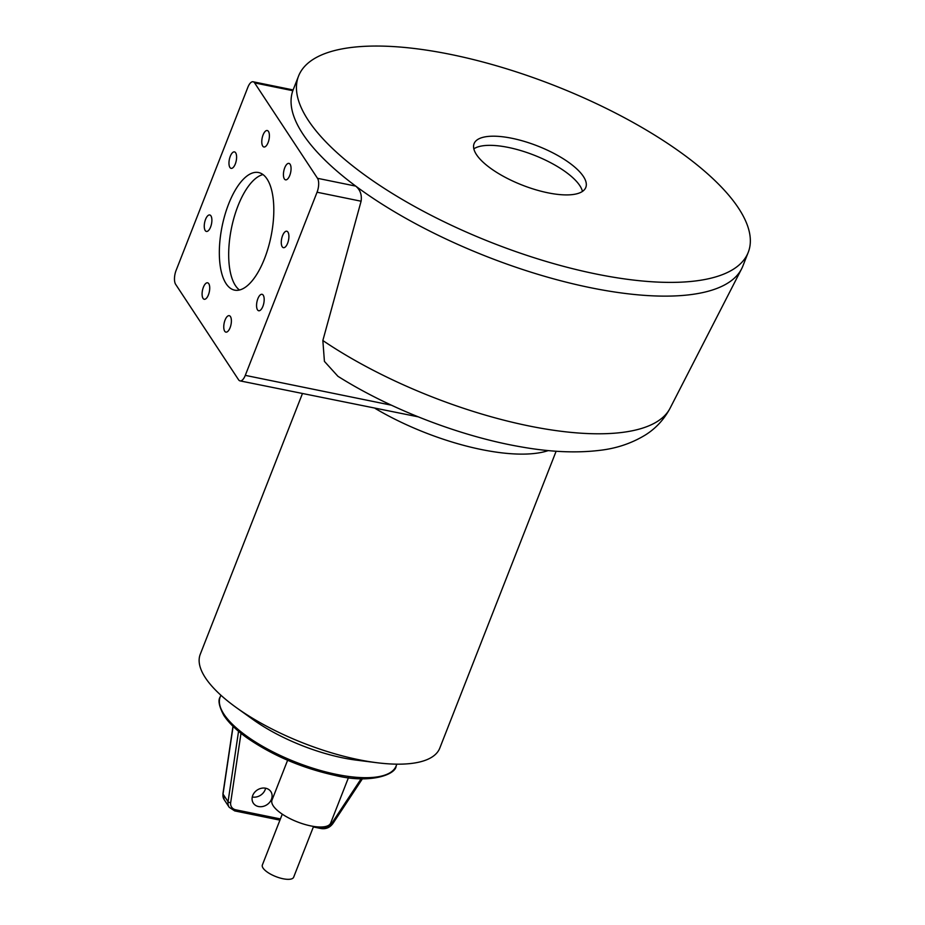 <?xml version="1.0" encoding="UTF-8"?>
<svg xmlns="http://www.w3.org/2000/svg" width="925" height="925" viewBox="0 0 925 925"><rect width="100%" height="100%" fill="white"/><g stroke="black" fill="none" stroke-linecap="round" stroke-linejoin="round"><path stroke-width="1.39" d="M738.508 208.137A241.494 84.58 21.4 0 0 502.09 67.433A241.494 84.58 21.4 0 0 298.544 76.104A241.494 84.58 21.4 0 0 308.268 120.308A241.494 84.58 21.4 0 0 544.686 261A241.494 84.58 21.4 0 0 748.244 252.34A241.494 84.58 21.4 0 0 738.508 208.137M298.544 76.104L293.156 89.841A241.494 84.58 21.4 0 0 292.832 90.708A241.494 84.58 21.4 0 0 302.891 134.032A241.494 84.58 21.4 0 0 355.732 186.11C360.218 189.822 362.01 194.863 361.097 201.222L322.848 340.527L324.421 361.386L337.926 376.29C390.142 409.243 460.211 436.311 520.382 446.752C549.612 451.99 575.951 453.204 599.423 450.382C616.223 448.533 631.521 443.41 645.315 435.016C655.721 428.518 663.977 419.592 670.07 408.249L741.63 268.793A241.494 84.58 21.4 0 0 742.856 266.065L748.244 252.34M257.855 298.717A8.394 3.503 101.5 0 1 262.053 294.3A8.394 3.503 101.5 0 1 262.885 306.348A8.394 3.503 101.5 0 1 258.688 310.754A8.394 3.503 101.5 0 1 257.855 298.717M263.035 174.571A60.009 24.987 -78.5 0 0 237.956 205.974A60.009 24.987 -78.5 0 0 239.471 289.999M228.602 204.067A60.009 24.987 101.5 0 1 258.584 172.536A60.009 24.987 101.5 0 1 264.55 258.584A60.009 24.987 101.5 0 1 234.58 290.126A60.009 24.987 101.5 0 1 228.602 204.067M227.827 316.015A8.394 3.503 101.5 0 1 229.25 315.668A8.394 3.503 101.5 0 1 231.262 322.987A8.394 3.503 101.5 0 1 227.319 331.774A8.394 3.503 101.5 0 1 225.897 332.121A8.394 3.503 101.5 0 1 223.885 324.802A8.394 3.503 101.5 0 1 227.827 316.015M208.784 283.709A8.394 3.503 101.5 0 1 208.934 293.341A8.394 3.503 101.5 0 1 204.228 299.272A8.394 3.503 101.5 0 1 203.037 298.359A8.394 3.503 101.5 0 1 202.876 288.739A8.394 3.503 101.5 0 1 207.593 282.807A8.394 3.503 101.5 0 1 208.784 283.709M211.883 220.717A8.394 3.503 101.5 0 1 206.391 231.435A8.394 3.503 101.5 0 1 204.263 225.688A8.394 3.503 101.5 0 1 209.744 214.97A8.394 3.503 101.5 0 1 211.883 220.717M235.308 163.945A8.394 3.503 101.5 0 1 231.111 168.362A8.394 3.503 101.5 0 1 230.267 156.313A8.394 3.503 101.5 0 1 234.464 151.897A8.394 3.503 101.5 0 1 235.308 163.945M265.336 146.636A8.394 3.503 101.5 0 1 263.903 146.994A8.394 3.503 101.5 0 1 261.902 139.663A8.394 3.503 101.5 0 1 265.833 130.876A8.394 3.503 101.5 0 1 267.267 130.529A8.394 3.503 101.5 0 1 269.279 137.848A8.394 3.503 101.5 0 1 265.336 146.636M284.38 178.941A8.394 3.503 101.5 0 1 284.218 169.31A8.394 3.503 101.5 0 1 288.924 163.39A8.394 3.503 101.5 0 1 290.115 164.292A8.394 3.503 101.5 0 1 290.277 173.923A8.394 3.503 101.5 0 1 285.571 179.843A8.394 3.503 101.5 0 1 284.38 178.941M281.281 241.934A8.394 3.503 101.5 0 1 286.773 231.227A8.394 3.503 101.5 0 1 288.901 236.973A8.394 3.503 101.5 0 1 283.408 247.68A8.394 3.503 101.5 0 1 281.281 241.934M473.82 148.844A60.009 21.021 -158.6 0 1 527.712 152.81A60.009 21.021 -158.6 0 1 579.802 185.624A60.009 21.021 -158.6 0 1 582.461 191.417M476.491 154.637A60.009 21.021 -158.6 0 1 474.074 143.664A60.009 21.021 -158.6 0 1 524.648 141.502A60.009 21.021 -158.6 0 1 583.386 176.467A60.009 21.021 -158.6 0 1 585.803 187.451A60.009 21.021 -158.6 0 1 535.228 189.602A60.009 21.021 -158.6 0 1 476.491 154.637M247.865 87.285L176.097 270.424A10.499 4.371 -78.5 0 0 175.657 284.357L238.558 379.759A10.499 4.371 -78.5 0 0 240.037 380.88A10.499 4.371 -78.5 0 0 245.287 375.365L317.055 192.227A10.499 4.371 -78.5 0 0 317.506 178.305L254.606 82.903A10.499 4.371 -78.5 0 0 253.115 81.77A10.499 4.371 -78.5 0 0 247.865 87.285M240.037 380.88L418.227 416.84M375.238 408.48A131.246 45.961 21.4 0 0 548.328 450.579M317.506 178.305L355.732 186.11A241.494 84.58 21.4 0 0 585.34 286.623A241.494 84.58 21.4 0 0 741.63 268.793M302.417 393.622L200.251 654.299A128.621 45.047 21.4 0 0 205.431 677.84A128.621 45.047 21.4 0 0 236.476 707.694A128.621 45.047 21.4 0 0 376.903 762.72A128.621 45.047 21.4 0 0 439.768 748.163L556.133 451.227M271.441 799.293A10.499 8.811 -33.4 0 1 262.781 806.484A10.499 8.811 -33.4 0 1 253.323 803.154A10.499 8.811 -33.4 0 1 252.733 795.465A10.499 8.811 -33.4 0 1 261.393 788.273A10.499 8.811 -33.4 0 1 270.852 791.603A10.499 8.811 -33.4 0 1 271.441 799.293M252.271 797.003A10.499 8.811 146.6 0 0 265.151 789.742A10.499 8.811 146.6 0 0 265.614 788.204M287.617 760.257L271.996 800.102A31.496 11.031 21.4 0 0 310.765 825.909A31.496 11.031 21.4 0 0 330.653 823.088L348.459 777.671M282.275 814.162L262.365 864.991A16.8 5.885 21.4 0 0 283.038 878.75A16.8 5.885 21.4 0 0 293.641 877.247L313.563 826.418M236.476 707.694L253.253 719.719A94.5 33.092 21.4 0 0 356.426 760.142L376.903 762.72M245.287 375.365L391.402 405.196M317.055 192.227L361.097 201.222M254.606 82.903L292.832 90.708M322.848 340.527A225.746 79.064 21.4 0 0 532.754 426.703A225.746 79.064 21.4 0 0 670.07 408.249M220.185 696.976C217.861 700.225 219.052 706.33 223.758 715.268C228.51 722.61 236.233 730.114 246.929 737.792C272.794 755.632 302.29 768.201 335.417 775.485C369.861 783.972 395.819 774.78 396.154 765.935A94.5 33.092 -158.6 0 1 336.469 774.387A94.5 33.092 -158.6 0 1 223.989 714.262A94.5 33.092 -158.6 0 1 220.185 696.976L220.878 695.207M232.984 726.275L222.937 793.743L224.185 799.663A10.499 8.811 -33.4 0 1 223.029 794.089A2.104 0.913 -171.5 0 1 222.937 793.743A2.104 0.913 -171.5 0 1 223.122 793.43M280.414 818.926L235.736 809.803A8.394 7.053 -33.4 0 1 230.672 802.634A2.104 0.913 -171.5 0 1 228.059 801.721L223.029 794.089L233.112 726.403M320.94 828.349A2.104 0.879 -78.5 0 0 321.241 828.569A2.104 0.879 -78.5 0 0 322.293 827.47L320.038 827.008M235.736 809.803A2.104 0.879 101.5 0 1 234.696 810.901L279.94 820.14M362.427 778.746L332.931 823.481L331.809 823.285A8.394 7.053 -33.4 0 1 322.293 827.47M238.546 731.305L228.059 801.721A10.499 8.811 146.6 0 0 229.215 807.305L234.696 810.901M361.189 778.711L331.809 823.285M230.672 802.634L240.997 733.305M253.115 81.77L293.121 89.933M332.931 823.481C329.936 827.54 326.039 829.239 321.241 828.569L313.355 826.962M224.185 799.663L229.215 807.305M396.154 765.935L396.837 764.166"/></g></svg>
